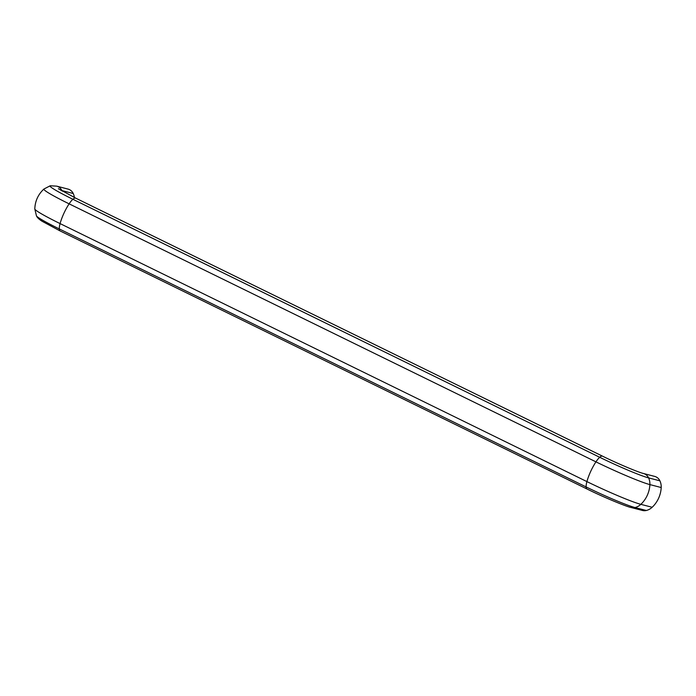 <?xml version="1.0" encoding="UTF-8"?>
<svg xmlns="http://www.w3.org/2000/svg" width="696" height="696" viewBox="0 0 696 696"><rect width="100%" height="100%" fill="white"/><g stroke="black" fill="none" stroke-linecap="round" stroke-linejoin="round"><path stroke-width="1.04" d="M646.323 510.481L635.013 507.549A8.848 8.248 104.5 0 1 631.185 507.541L642.495 510.464A8.848 8.248 -75.5 0 0 646.323 510.481A13.755 12.815 -75.5 0 0 652.161 507.271A27.509 25.63 -75.5 0 0 661.2 487.531A13.755 12.815 -75.5 0 0 659.904 480.823A8.848 8.248 -75.5 0 0 654.684 476.403L643.374 473.471A8.848 8.248 104.5 0 1 648.594 477.891A13.755 12.815 104.5 0 1 649.89 484.599A45.31 3.08 -155.4 0 1 595.95 461.857A27.509 9.814 116.1 0 0 586.911 481.597A13.755 4.907 116.1 0 0 586.128 486.939A8.848 3.158 116.1 0 0 587.05 489.018L60.221 231.002A8.848 3.158 -63.9 0 1 59.308 228.932A13.755 4.907 -63.9 0 1 60.082 223.59L586.911 481.597A45.31 3.08 -155.4 0 0 640.851 504.339A13.755 12.815 104.5 0 1 635.013 507.549A41.055 2.793 -155.4 0 1 586.128 486.939L59.308 228.932A41.055 2.793 24.6 0 1 36.462 215.873L34.8 208.948A45.31 3.08 24.6 0 0 60.082 223.59A27.509 9.814 -63.9 0 1 69.121 203.841L595.95 461.857A13.755 4.907 116.1 0 1 599.708 457.281L72.889 199.274A8.848 3.158 -63.9 0 1 75.76 198.177L58.377 188.712M74.42 197.525A13.755 12.815 -75.5 0 0 73.237 193.505A8.848 8.248 -75.5 0 0 68.017 189.086L56.707 186.154A8.848 8.248 104.5 0 1 61.927 190.573A30.267 2.062 24.6 0 0 60.891 190.347M69.121 203.841A13.755 4.907 -63.9 0 1 72.889 199.274A41.055 2.793 24.6 0 1 50.242 185.762L43.918 189.034A45.31 3.08 24.6 0 0 69.121 203.841M75.76 198.177L602.588 456.193A8.848 3.158 116.1 0 0 599.708 457.281A41.055 2.793 -155.4 0 0 648.594 477.891L659.904 480.823M661.2 487.531L649.89 484.599A27.509 25.63 104.5 0 1 640.851 504.339L652.161 507.271M73.237 193.505L61.927 190.573A13.755 12.815 104.5 0 1 62.153 191.087M587.05 489.018C604.285 497.597 627.357 506.949 631.185 507.541M602.588 456.193C617.813 463.736 638.528 472.367 643.374 473.471M43.918 189.034C38.141 194.419 35.096 201.057 34.8 208.948M56.707 186.154L50.242 185.762M60.221 231.002L42.143 221.284C39.046 219.318 37.149 217.517 36.462 215.873"/></g></svg>
